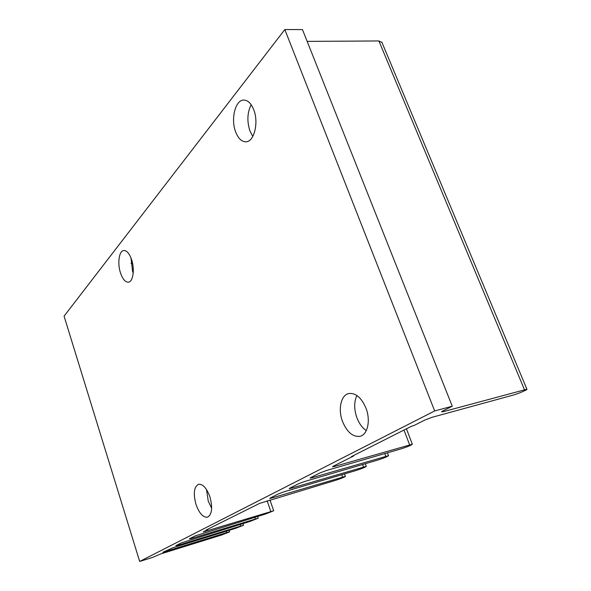 <?xml version="1.0" encoding="UTF-8"?>
<svg xmlns="http://www.w3.org/2000/svg" width="591" height="591" viewBox="0 0 591 591"><rect width="100%" height="100%" fill="white"/><g stroke="black" fill="none" stroke-linecap="round" stroke-linejoin="round"><path stroke-width="0.89" d="M209.871 496.75C206.599 488.018 202.816 483.859 198.532 484.265C193.944 486.918 193.117 493.699 196.049 504.588C199.285 513.394 203.105 517.59 207.507 517.184C212.036 514.51 212.826 507.699 209.871 496.75M211.667 508.341L208.239 501.087L206.51 489.57M365.992 408.189C361.426 397.617 355.693 392.734 348.779 393.532C340.911 395.047 337.838 409.386 342.536 421.494C347.05 432.25 352.893 437.185 360.067 436.298C367.661 434.688 370.808 420.378 365.992 408.189M366.294 430.61C362.276 427.869 359.143 423.584 356.905 417.756C353.972 409.238 353.965 401.814 356.89 395.497M131.564 259.545C129.399 253.502 126.821 250.495 123.829 250.518C119.013 250.702 117.232 263.468 120.542 273.057C122.692 279.174 125.299 282.21 128.365 282.18C133.071 281.996 134.947 269.237 131.564 259.545M131.003 257.994L132.576 271.365L133.204 273.094M253.746 109.763C251.212 103.455 247.91 100.219 243.861 100.064C235.344 99.672 230.542 119.146 235.661 131.933C238.203 138.412 241.579 141.7 245.782 141.803C254.004 142.15 259.021 122.765 253.746 109.763M251.153 104.703C247.26 112.622 246.868 121.399 249.963 131.047L252.793 136.432M353.588 455.993L351.431 456.607L411.609 426.2L413.87 425.579L424.774 420.075L432.339 417.224L512.729 395.216C517.879 393.857 527.992 389.58 526.906 389.203L443.509 411.609L441.551 411.912L442.777 410.989L452.248 406.209L434.673 410.952L139.675 561.45L152.426 557.476L160.508 554.011L221.957 534.899L229.611 531.907L226.722 532.609L162.791 552.319L173.008 547.717L235.61 528.339L243.522 525.236L177.618 545.397L175.822 545.678L181.474 542.819L250 521.425L258.193 518.196L191.085 538.623L189.312 538.866L195.296 535.852L265.196 514.126L273.685 510.772L203.245 531.93L207.899 529.492L206.067 530.053L259.626 503.392L335.481 480.357C341.199 478.518 344.509 477.181 345.425 476.353L271.853 497.984L269.74 498.427L270.264 498.028L278.427 493.906L284.264 491.734L355.893 470.554C361.84 468.641 365.304 467.237 366.28 466.343L291.326 488.181L289.221 488.609L289.804 488.166L298.551 483.756L304.616 481.495L377.664 460.093C383.869 458.106 387.489 456.621 388.538 455.661L312.188 477.683L310.09 478.097L310.748 477.602L320.13 472.866L326.446 470.51L400.949 448.909C407.421 446.833 411.218 445.274 412.348 444.225L334.58 466.417L332.504 466.816L333.235 466.255L353.588 455.993L353.44 455.595M434.673 410.952L284.825 29.55L64.072 316.155L139.675 561.45M130.995 263.446L132.547 263.239M452.248 406.209L302.459 29.587L284.825 29.55M307.15 41.377L378.897 40.964L381.971 42.486M164.867 551.817L164.697 551.285M226.264 531.228L226.722 532.609M177.618 545.397L177.44 544.858M240.138 524.461L240.633 525.924M191.085 538.623L190.908 538.061M254.773 517.317L255.297 518.876M205.35 531.442L205.158 530.873M267.117 500.747L270.796 511.437M271.853 497.984L271.631 497.341M341.775 474.728L342.581 476.952M291.326 488.181L291.097 487.516M362.571 464.519L363.458 466.92M312.188 477.683L311.945 476.996M384.771 453.6L385.753 456.208M334.58 466.417L334.329 465.708M403.971 430.063L409.6 444.75M443.509 411.609L443.184 410.789M378.897 40.964L524.409 389.602M381.793 42.064L526.906 389.203M406.431 428.815L412.348 444.225M387.467 452.817L388.538 455.661M365.304 463.713L366.28 466.343M344.531 473.916L345.425 476.353M269.939 499.905L273.685 510.772M257.602 516.453L258.193 518.196M242.967 523.589L243.522 525.236M229.094 530.356L229.611 531.907"/></g></svg>
